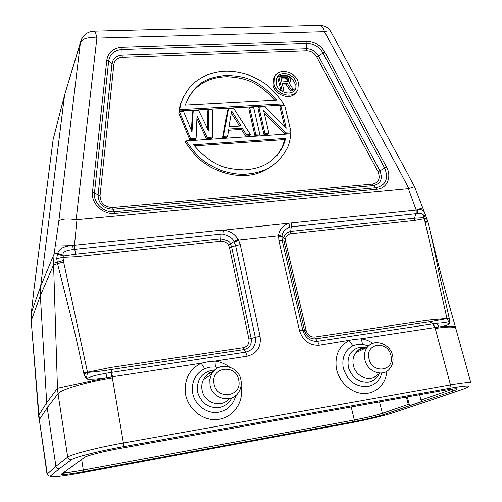 <?xml version="1.0" encoding="UTF-8"?>
<svg xmlns="http://www.w3.org/2000/svg" width="502" height="502" viewBox="0 0 502 502"><rect width="100%" height="100%" fill="white"/><g stroke="black" fill="none" stroke-linecap="round" stroke-linejoin="round"><path stroke-width="0.75" d="M450.495 384.89L435.259 328.465C447.489 326.614 454.329 326.57 455.785 328.339L470.901 382.976C470.223 382.009 463.421 382.643 450.495 384.89L123.392 442.99L112.36 377.874C86.921 381.84 60.717 389.539 58.037 393.693L57.466 388.253L106.725 377.655L105.978 373.275L95.28 375.414C91.402 376.531 88.565 377.629 86.783 378.709L86.639 377.096L87.53 372.428L63.597 261.988L62.988 257.375L76.022 256.754L220.792 241.236L221.093 234.089L222.995 234.057C229.408 235.946 233.06 238.444 233.957 241.556L235.595 245.691L240.232 244.669L260.055 336.277L255.28 337.313L235.595 245.691L231.629 247.047L251.157 338.511L255.28 337.306C256.233 345.257 253.021 350.201 245.641 352.147L243.928 349.618L111.406 369.478C104.027 370.796 96.07 371.781 87.53 372.428L83.947 373.915L85.591 377.604L86.639 377.096M450.501 384.89L449.786 388.259C469.15 385.028 473.612 385.323 463.177 389.144L426.556 401.556M428.946 226.371L428.168 223.271L428.946 226.371C431.764 237.728 435.818 257.47 438.572 270.672L449.227 318.274L449.83 323.846C447.426 325.277 443.831 326.306 439.043 326.934C449.121 326.2 454.53 326.062 455.27 326.52C445.669 293.03 436.953 259.91 429.135 227.142M433.082 323.846L436.828 323.326L439.043 326.934L435.027 327.517L433.082 323.846L429.467 321.801L315.632 338.869L317.603 341.285L432.693 323.909L434.663 327.574L361.34 338.762L355.115 339.339L319.31 345.181L317.603 341.285C310.249 341.592 305.329 337.953 302.832 330.379L304.588 330.711L284 241.299L283.85 237.961L281.967 236.379C282.174 232.451 284.697 229.364 289.535 227.099L291.292 226.753L290.645 231.391C283.567 233.499 284.829 236.291 284.101 236.812L283.85 237.961L285.45 238.751L285.569 241.362L306.17 330.636L304.588 330.711C306.452 336.371 310.136 339.095 315.632 338.869L314.829 337.03L428.539 320.075L429.467 321.801L447 318.632L449.83 323.846M386.879 371.223C386.057 384.256 375.458 394.296 362.915 393.48C350.377 392.784 338.398 381.206 336.265 367.728C334.865 355.021 339.12 345.997 349.041 340.645L352.931 345.727L357.537 344.303L362.488 344.253L361.34 338.762L367.345 340.262L373.011 343.199M278.579 234.88L278.861 240.445L282.199 240.59L281.967 236.379L278.579 234.88C279.664 229.163 283.122 225.335 288.945 223.403L289.535 227.099M83.947 373.915L83.658 372.986C78.663 348.997 74.296 329.795 70.55 315.381L57.561 263.719L56.707 258.662L57.573 253.341C59.537 249.726 60.547 246.921 72.589 245.403L74.465 245.277L76.95 219.681L408.358 188.595L416.208 210.087L416.152 213.714L291.292 226.753L291.248 222.957L223.472 230.148C229.841 230.864 234.698 233.888 238.042 239.222L238.532 240.038L234.327 242.24M427.804 221.953L424.949 221.482L424.09 218.778L414.414 220.485L290.771 233.737L290.645 231.391L414.338 218.251L416.152 213.714L417.181 213.67C422.163 213.162 424.303 214.31 423.613 217.128L424.09 218.778L426.832 218.853M291.248 222.957L416.208 210.087L422.69 207.822M408.358 188.595L414.558 186.606M222.995 234.057L223.472 230.148L220.98 230.192L74.465 245.277L74.716 249.381L73.336 249.594L72.589 245.403C62.794 244.938 57.059 244.863 55.377 245.177L58.803 221.206C60.88 218.972 66.659 218.458 76.147 219.656L76.95 219.681M65.373 92.33L81.726 38.667M31.093 320.483L31.362 312.658L33.998 289.202L53.036 140.033M31.362 312.658L40.643 286.316L64.563 95.185L53.112 139.493L34.004 289.183M55.377 245.177L54.109 254.031L53.545 263.312L57.466 388.253L46.699 402.767L40.342 295.634L53.582 264.861L63.597 261.988M229.42 367.006C225.053 363.693 220.221 361.729 214.938 361.107L207.972 361.773L201.139 363.216L112.147 376.795L110.961 372.478L105.978 373.275M241.06 385.843L241.38 387.751C243.558 403.206 232.413 418.241 217.24 419.54C202.093 421.071 186.932 408.151 185.263 392.288C184.479 378.709 189.769 369.014 201.139 363.216L204.672 368.694L209.886 367.131L215.396 367.037L214.938 361.107L247.166 356.188C257.055 353.559 261.354 346.92 260.055 336.277M243.206 347.71L243.928 349.618C249.45 348.168 251.86 344.466 251.157 338.511L248.892 339.001C249.438 343.682 247.542 346.581 243.206 347.71L110.86 367.445L111.469 372.402L110.961 372.478M112.36 377.874L112.147 376.795L106.725 377.655C99.107 378.872 92.443 379.336 86.733 379.048L86.783 378.709M449.786 388.259L123.329 446.686L123.392 442.99C97.708 447.495 70.575 454.461 67.714 457.159L58.037 393.693L47.219 407.781L46.699 402.767L38.849 414.972L38.704 416.007L31.124 319.642M426.035 401.732L392.802 412.839C384.821 415.537 364.684 420.287 349.417 423.098L82.309 472.715C63.415 476.254 47.897 477.998 50.363 476.141L59.292 468.774C57.485 468.918 56.362 468.109 55.923 466.345L47.219 407.781L39.332 419.616L31.199 320.803L40.342 295.634L40.643 286.316L54.109 254.031L57.573 253.341L63.17 255.386L63.365 256.039L75.808 254.213L74.716 249.381L221.093 234.089L220.98 230.192M436.828 323.326L445.274 322.673L449.704 323.577M414.414 220.485L414.338 218.251L423.531 217.711L425.621 215.421L428.168 223.271L425.276 222.719L446.937 318.362L449.384 319.096M425.545 215.251L424.673 212.904L425.407 214.812L423.613 217.128M33.941 289.717L32.065 306.327M31.99 307.036L31.268 313.417M31.174 321.675L31.356 312.683M63.359 260.576L53.545 263.312M56.701 258.662L62.988 257.375L63.365 256.039L57.272 254.1M73.336 249.594C65.423 250.46 62.035 252.387 63.17 255.386M248.892 339.001L229.427 247.536L228.372 244.963L238.042 239.222M229.427 247.536L231.629 247.047L230.286 243.771C230.481 241.788 227.268 240.138 220.642 238.826L75.808 254.213L76.022 256.754M85.591 377.604L86.733 379.048M50.363 476.141C48.688 476.279 47.652 475.532 47.244 473.901L39.332 419.616L47.025 474.277L55.923 466.345L67.714 457.159C68.203 459.079 69.42 459.957 71.372 459.807C74.152 457.353 99.421 450.915 123.329 446.686M38.723 416.296L39.15 420.237M83.658 372.986L110.86 367.445M228.372 244.963C226.54 242.366 224.011 241.123 220.792 241.236M424.661 212.898C423.751 210.15 421.385 209.146 417.57 209.892L417.181 213.67M449.227 318.274L428.539 320.075M449.842 322.447L449.246 322.228M290.771 233.737C287.809 234.283 286.04 235.953 285.45 238.751M70.914 467.5L74.823 464.67M419.572 394.71L420.996 400.044L422.276 401.318L409.532 405.647L408.283 404.405L406.35 397.082M409.532 405.647L407.291 396.913M275.002 76.254L273.496 78.783L273.138 85.189C275.152 95.756 291.568 100.569 296.255 92.054M183.933 95.7L180.231 104.654L178.925 111.03L282.726 105.163L283.686 103.895C276.596 93.968 270.239 87.103 264.623 83.294C259.051 79.711 253.654 76.931 248.44 74.955C240.709 72.42 233.229 71.184 226 71.246C218.803 71.485 211.831 73.022 205.073 75.852C196.219 80.445 187.447 85.93 180.933 103.343L179.622 109.731L178.925 111.03M186.035 140.836L290.853 133.714C290.068 140.284 288.845 145.097 287.182 148.159C276.069 168.892 260.551 173.253 244.091 174.426C236.919 174.483 229.42 173.221 221.583 170.63C216.293 168.609 210.815 165.742 205.142 162.039C199.413 158.067 193.044 151.002 186.035 140.836L185.313 142.06C191.758 151.56 197.631 158.255 202.921 162.146L210.689 167.197C220.704 172.337 230.142 175.098 239.015 175.474C254.683 176.691 268.476 171.088 280.398 158.67M196.909 118.554L206.366 138.602L211.838 138.232L212.635 137.015L212.296 109.869L208.223 110.101L207.452 111.388L207.709 129.177M206.366 138.602L207.144 137.379L197.016 115.924L196.1 138.125L195.347 139.349L189.806 139.719L178.674 113.032L179.371 111.739L183.531 111.5L191.996 131.938L193.188 110.955L192.454 112.241L191.406 130.52M227.626 110.227L222.719 137.498L226.778 137.222L227.607 136.004L228.799 128.976L242.215 128.11L241.349 129.34L245.541 135.954L249.532 135.684L250.416 134.473L233.788 108.645L228.448 108.953L227.626 110.227M228.598 130.169L241.349 129.34M249.682 107.748L248.81 109.016L254.828 135.327L258.781 135.057L259.697 133.852L253.629 107.522L249.682 107.748L255.725 134.116L259.697 133.852M264.221 113.17L284.22 133.337L290.018 132.948L291.003 131.75L284.747 105.753L280.894 105.972L286.196 128.104L264.736 106.888L258.869 107.221L264.968 133.501L268.903 133.231L263.556 110.327L285.192 132.139L291.003 131.75M280.894 105.972L279.947 107.233L284.546 126.473M258.869 107.221L257.965 108.488L264.039 134.705L267.974 134.436L268.903 133.231M274.067 83.878L274.425 77.459C277.844 67.218 296.124 71.315 298.357 82.711L297.912 89.494C294.341 99.427 276.219 95.242 274.067 83.878M276.282 83.771C278.052 93.077 292.904 96.497 295.822 88.339L296.18 82.811C294.354 73.487 279.401 70.123 276.583 78.488L276.282 83.771M278.786 76.128C286.259 73.549 291.731 76.216 295.201 84.116L294.843 89.632L294.373 90.548M276.991 77.622L278.597 76.248M282.613 84.982L286.391 84.794L290.256 90.881L292.315 90.774L293.287 89.481L288.976 82.817L290.012 82.171L289.234 83.219M290.012 82.171L290.608 80.947L290.394 78.877L288.713 76.869L287.32 76.04L278.679 76.135L277.744 77.459L280.894 90.555M282.005 91.301L282.864 91.257L283.818 89.965L282.312 83.734L287.345 83.489L286.391 84.794M281.402 90.918L282.036 90.053L283.818 89.965M278.679 76.135L282.036 90.053M290.256 90.881L291.223 89.588L293.287 89.481M291.223 89.588L287.345 83.489M288.317 81.355L281.886 81.958L280.813 77.528L287.382 77.528L288.631 78.958L288.763 80.734L288.317 81.355L288.763 80.734M281.12 78.795L286.429 78.845L287.671 80.27L287.847 81.55M285.475 78.594L286.429 77.27M286.429 78.845L287.382 77.528M287.163 79.404L288.117 78.086M287.671 80.27L288.631 78.958M287.884 81.155L288.845 79.837M179.622 109.731L283.686 103.895M276.633 100.155L185.288 105.131L185.433 104.617C195.987 79.128 211.009 77.496 225.787 75.356C241.236 76.235 256.196 76.624 276.633 100.155M188.25 97.583C199.432 80.558 213.118 77.358 227.193 76.662C241.7 77.86 255.907 79.115 274.814 100.256M193.54 144.72L285.732 138.301L283.304 145.68C273.314 164.606 259.383 168.653 244.662 170.027C229.445 169.149 213.977 168.76 193.54 144.72M194.343 145.818L284.76 139.487L285.732 138.301M284.76 139.487L282.331 146.854L277.173 155.313M189.806 139.719L190.54 138.496L196.1 138.125M190.54 138.496L179.371 111.739M208.223 110.101L208.537 130.865L198.673 110.641L193.188 110.955M207.144 137.379L212.635 137.015M245.541 135.954L246.419 134.743L250.416 134.473M246.419 134.743L242.215 128.11M222.719 137.498L223.541 136.28L227.607 136.004M223.541 136.28L228.448 108.953M241.042 125.889L231.623 111.042L228.968 126.661L241.042 125.889M231.278 113.082L239.46 125.989M254.828 135.327L255.725 134.116M264.039 134.705L264.968 133.501M284.22 133.337L285.192 132.139M240.232 244.669L238.532 240.038L278.472 235.745L281.904 237.095M319.31 345.181C309.433 345.602 302.819 340.72 299.468 330.529L278.861 240.445M434.663 327.574L435.027 327.517L435.259 328.465M59.292 468.774L71.372 459.807M453.526 390.863L384.005 414.476C376.669 416.786 366.673 419.151 354.023 421.586L83.307 471.798C68.467 474.459 61.219 475.218 61.57 474.083L84.543 457.416C86.564 455.709 103.732 451.342 119.978 448.462L444.226 390.286C457.517 388.059 460.616 388.253 453.526 390.863L451.674 389.502L453.3 388.912M463.748 388.95L463.177 389.144M352.931 345.727C345.25 349.913 341.962 356.928 343.079 366.767L343.418 368.424C347.717 381.175 355.88 387.199 367.903 386.496C375.101 384.94 379.738 380.447 381.802 373.005M368.443 345.941L362.488 344.253M379.305 373.406C377.165 378.182 373.601 381.062 368.612 382.06C359.125 382.687 352.46 378.031 348.633 368.073L348.382 367.119C346.813 356.332 350.697 349.681 360.034 347.164L366.542 347.585M365.224 348.225C361.358 348.306 358.208 349.838 355.78 352.818C353.126 356.389 352.329 360.605 353.395 365.462L353.615 366.284C356.546 377.761 371.725 382.511 377.981 374.009M365.249 348.212C361.967 348.407 360.097 347.535 355.78 352.818L367.301 347.215C374.172 338.254 389.979 343.475 392.539 355.322C393.725 360.43 392.796 364.872 389.759 368.644C383.315 377.498 367.439 372.013 364.954 359.972L364.647 358.422C364.063 354.092 364.948 350.358 367.301 347.215C369.905 344.027 373.3 342.489 377.473 342.615M390.901 355.372L391.152 356.602C394.177 371.461 372.195 373.902 369.026 358.892L368.782 357.65C365.983 342.715 387.757 340.632 390.901 355.372M299.468 330.536L302.832 330.379L282.199 240.59L285.569 241.362M331.056 31.971L330.887 31.657C330.002 30.609 327.869 30.597 324.48 31.601L96.88 38.026C88.107 36.746 82.623 38.259 80.433 42.576L58.803 221.206M93.24 31.105L320.42 25.269C322.171 26.004 323.526 28.112 324.48 31.601L408.942 188.457M76.147 219.656L96.88 38.026C96.152 34.211 95.292 31.896 94.307 31.074C87.028 31.519 82.416 35.24 80.483 42.231L64.607 94.865M386.559 167.279L324.8 52.07C320.602 45.149 314.66 41.572 306.973 41.359L121.973 47.257C113.308 48.016 108.256 52.264 106.819 60.002L92.462 192.065C90.824 203.429 103.023 214.938 115.134 213.438L376.996 189.135C387.023 188.501 392.006 176.811 386.559 167.279L384.683 168.195L322.968 52.961C319.234 46.799 313.945 43.624 307.105 43.436L122.155 49.485C114.45 50.169 109.963 53.946 108.696 60.83L94.47 192.743C93.021 202.846 103.851 213.055 114.607 211.731L376.161 187.622C385.875 185.112 388.717 178.637 384.683 168.195L379.92 170.925C382.932 178.762 380.792 183.613 373.501 185.483L113.113 209.234L115.134 213.438M414.526 186.562L330.887 31.657C328.509 27.742 325.02 25.615 320.42 25.269L318.444 25.32M53.67 137.291L64.57 95.129M247.166 356.188L245.641 352.147L111.469 372.402L112.617 376.726M204.672 368.694C195.862 373.237 191.777 380.761 192.417 391.284L192.686 393.053C194.77 405.258 207.376 414.445 218.878 412.18C227.833 410.172 233.436 404.612 235.702 395.507M218.376 367.571L215.396 367.037M231.805 397.854C229.169 403.169 224.971 406.4 219.217 407.542C208.6 408.308 201.459 403.376 197.794 392.752L197.568 391.729C196.489 380.202 201.22 373.049 211.775 370.288L214.605 370.081M212.917 371.988C208.707 373.118 205.55 375.64 203.448 379.568C201.817 382.85 201.346 386.364 202.036 390.117L202.231 390.989C204.841 403.52 222.028 408.283 229.307 398.607M213.074 371.718C210.658 372.352 207.226 372.81 203.448 379.568L211.392 374.323C217.623 361.327 238.569 365.406 240.904 379.851C241.694 383.879 241.136 387.651 239.222 391.165C233.192 403.915 212.227 399.598 209.999 384.984L209.798 379.587L211.392 374.323C214.806 368.386 219.907 365.745 226.691 366.41M238.701 379.907L238.858 380.836C241.788 396.925 216.663 400.207 214.015 383.892L213.858 382.951C211.204 366.755 236.065 363.9 238.701 379.907M62.361 473.511L76.63 471.24M392.802 412.839L393.279 412.675M424.949 221.482L425.276 222.719M314.829 337.03C310.518 337.206 307.632 335.072 306.17 330.636M81.657 459.506L83.294 470.079L354.28 419.986L351.224 406.978M63.49 472.696C66.603 472.784 73.204 471.918 83.294 470.079L83.307 471.798M61.57 474.083L62.737 473.235M85.597 456.839L84.543 457.416M379.481 401.907L382.392 413.303L408.283 404.405M354.023 421.586L354.28 419.986C366.159 417.708 375.527 415.48 382.392 413.303L384.005 414.476M420.996 400.044L451.674 389.502L451.568 389.119M295.477 89.049L294.498 90.335M324.8 52.07L318.456 55.866L379.92 170.925L378.044 171.835C380.554 178.386 378.765 182.439 372.679 183.989L112.592 207.546C104.604 207.157 100.419 203.203 100.03 195.698L113.866 64.482C114.644 60.177 117.443 57.799 122.268 57.353L306.684 50.79L306.553 48.719C311.686 48.851 315.658 51.235 318.456 55.866L316.63 56.757L378.044 171.835M376.996 189.135L376.161 187.622L373.501 185.483L372.679 183.989M92.462 192.065L94.47 192.743L98.047 195.027L112.009 63.666L108.696 60.83L106.819 60.002M121.973 47.257L122.08 55.138L306.553 48.719L306.973 41.359M112.592 207.546L113.113 209.234C103.531 208.769 98.511 204.032 98.047 195.027L100.03 195.698M113.866 64.482L112.009 63.666C112.944 58.508 116.307 55.666 122.08 55.138L122.268 57.353M306.684 50.79C310.97 50.897 314.29 52.886 316.63 56.757M455.797 328.333L455.276 326.52M424.667 212.892L414.545 186.581M273.496 78.783L274.425 77.459M294.843 89.632L295.822 88.339M180.231 104.654L180.933 103.343M282.331 146.854L283.304 145.68"/></g></svg>
